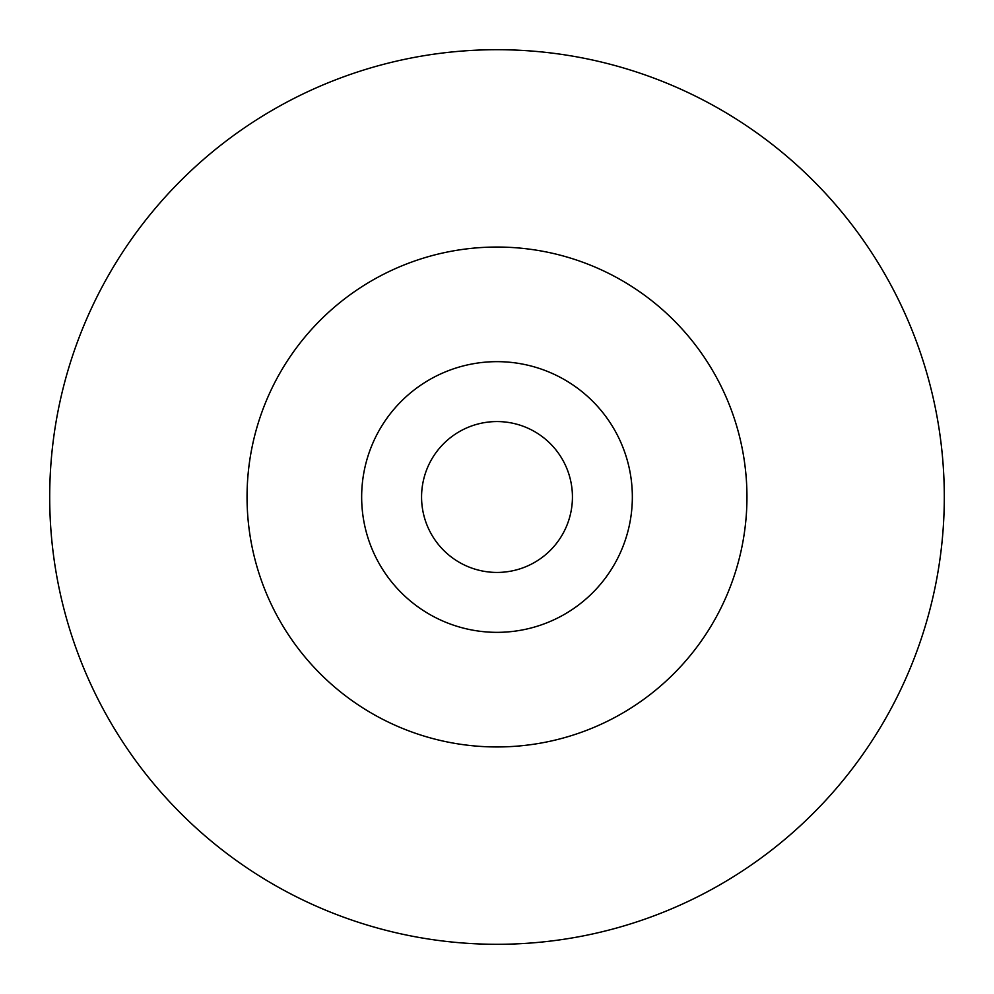 <?xml version="1.0" encoding="UTF-8"?>
<svg xmlns="http://www.w3.org/2000/svg" width="994" height="994" viewBox="0 0 994 994"><rect width="100%" height="100%" fill="white"/><g stroke="black" fill="none" stroke-linecap="round" stroke-linejoin="round"><path stroke-width="1.49" d="M497 421.568A75.432 75.432 0 0 1 572.432 497A75.432 75.432 0 0 1 497 572.432A75.432 75.432 0 0 1 421.568 497A75.432 75.432 0 0 1 497 421.568M497 361.654A135.346 135.346 0 0 1 632.346 497A135.346 135.346 0 0 1 497 632.346A135.346 135.346 0 0 1 361.654 497A135.346 135.346 0 0 1 497 361.654M497 49.7A447.3 447.3 0 0 1 944.3 497A447.3 447.3 0 0 1 497 944.3A447.3 447.3 0 0 1 49.7 497A447.3 447.3 0 0 1 497 49.7M497 247.046A249.954 249.954 0 0 1 746.954 497A249.954 249.954 0 0 1 497 746.954A249.954 249.954 0 0 1 247.046 497A249.954 249.954 0 0 1 497 247.046"/></g></svg>
